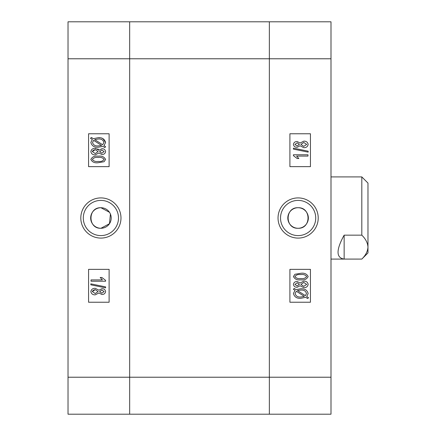 <?xml version="1.0" encoding="UTF-8"?>
<svg xmlns="http://www.w3.org/2000/svg" width="436" height="436" viewBox="0 0 436 436"><rect width="100%" height="100%" fill="white"/><g stroke="black" fill="none" stroke-linecap="round" stroke-linejoin="round"><path stroke-width="0.65" d="M298.082 228.273A10.273 10.273 0 0 1 287.809 218A10.273 10.273 0 0 1 298.082 207.727C284.85 207.089 284.806 228.895 298.082 228.273C311.331 228.911 311.337 207.095 298.082 207.727A10.273 10.273 0 0 1 308.356 218A10.273 10.273 0 0 1 298.082 228.273M298.126 197.911A20.089 20.089 0 0 0 278.037 218A20.089 20.089 0 0 0 298.126 238.089A20.089 20.089 0 0 0 318.215 218A20.089 20.089 0 0 0 298.126 197.911M298.126 200.402A17.598 17.598 0 0 0 280.528 218A17.598 17.598 0 0 0 298.126 235.598A17.598 17.598 0 0 0 315.724 218A17.598 17.598 0 0 0 298.126 200.402M330.995 21.8L330.995 414.2L269.361 414.2L269.361 21.8L330.995 21.8M289.907 269.361L289.907 302.23L310.448 302.23L310.448 269.361L289.907 269.361M289.907 133.77L289.907 166.639L310.448 166.639L310.448 133.77L289.907 133.77M295.025 290.371L293.417 289.33L294.153 288.387L296.039 289.608L300.878 288.785C304.748 288.523 307.178 290.109 308.17 293.532L306.704 296.529L308.546 297.723L307.593 298.524L305.701 297.303L300.813 298.311C296.862 298.578 294.398 296.965 293.417 293.466L295.025 290.371M300.796 297.003L304.317 296.398L296.344 291.226L295.096 293.504C295.902 296.12 297.799 297.287 300.796 297.003M306.492 293.488C305.669 290.965 303.805 289.831 300.9 290.093L297.428 290.512L305.407 295.684L306.492 293.488M300.093 285.754L297.134 287.291C295.036 287.324 293.799 286.365 293.417 284.408C293.81 282.43 295.068 281.465 297.194 281.503L300.093 283.019L303.81 281.127C306.23 281.067 307.685 282.157 308.17 284.386C307.68 286.648 306.208 287.738 303.761 287.662L300.093 285.754M297.188 282.806L294.91 284.403L297.096 285.983L299.396 284.386L297.188 282.806M303.81 282.435L300.889 284.419L303.756 286.359L306.677 284.386L303.81 282.435M300.802 279.819C297.292 280.326 294.829 279.236 293.417 276.544L294.932 274.282L300.802 273.285C304.306 272.778 306.764 273.873 308.17 276.56C306.748 279.258 304.29 280.348 300.802 279.819M300.796 274.593C298.208 274.157 296.246 274.822 294.91 276.593C296.295 278.288 298.257 278.931 300.796 278.511C303.374 278.947 305.336 278.282 306.677 276.522C305.298 274.822 303.336 274.173 300.796 274.593M293.417 154.78L307.985 154.78L307.985 156.088L296.594 156.088L298.834 158.513L297.15 158.513L293.417 155.63L293.417 154.78M308.17 151.183L308.17 152.148L293.417 149.112L293.417 148.147L308.17 151.183M300.093 145.771L297.134 147.308C295.036 147.341 293.799 146.382 293.417 144.425C293.81 142.452 295.068 141.482 297.194 141.52L300.093 143.035L303.81 141.144C306.23 141.084 307.685 142.174 308.17 144.403C307.68 146.665 306.208 147.755 303.761 147.684L300.093 145.771M297.188 142.828L294.91 144.42L297.096 146L299.396 144.403L297.188 142.828M303.81 142.452L300.889 144.436L303.756 146.376L306.677 144.403L303.81 142.452M269.361 21.8L269.361 414.2L129.661 414.2L129.661 58.778L129.661 414.2L68.027 414.2L68.027 21.8L269.361 21.8M330.995 58.778L129.661 58.778L129.661 21.8L129.661 58.778L68.027 58.778M110.422 214.06L109.485 223.701L100.939 228.273A10.273 10.273 0 0 1 90.666 218A10.273 10.273 0 0 1 100.939 207.727L109.474 212.288M100.939 228.273C87.691 228.911 87.68 207.095 100.939 207.727A10.273 10.273 0 0 1 111.207 218A10.273 10.273 0 0 1 100.939 228.273M100.896 197.911A20.089 20.089 0 0 0 80.807 218A20.089 20.089 0 0 0 100.896 238.089A20.089 20.089 0 0 0 120.985 218A20.089 20.089 0 0 0 100.896 197.911M100.896 200.402A17.598 17.598 0 0 0 83.298 218A17.598 17.598 0 0 0 100.896 235.598A17.598 17.598 0 0 0 118.494 218A17.598 17.598 0 0 0 100.896 200.402M98.683 149.761L98.928 150.246L101.888 148.709C103.981 148.676 105.223 149.635 105.605 151.592C105.207 153.565 103.948 154.535 101.828 154.497L98.928 152.982L95.212 154.873C92.792 154.933 91.337 153.843 90.846 151.614C91.337 149.352 92.808 148.262 95.261 148.338L95.985 148.371M97.702 148.872L98.585 149.624M102.978 138.675L105.605 142.534L103.997 145.629L105.605 146.67L104.863 147.613L102.983 146.392L98.144 147.215C94.274 147.477 91.838 145.891 90.846 142.468L92.318 139.471L90.475 138.277L91.429 137.476L93.315 138.697L98.204 137.689L99.784 137.771M101.822 138.196L102.945 138.659M109.114 166.639L109.114 133.77L88.568 133.77L88.568 166.639L109.114 166.639M109.114 302.23L109.114 269.361L88.568 269.361L88.568 302.23L109.114 302.23M98.204 137.689C102.122 137.4 104.586 139.013 105.605 142.534M98.225 138.997L94.705 139.602L102.678 144.774L103.921 142.496C103.114 139.88 101.217 138.713 98.225 138.997M92.53 142.512C93.353 145.035 95.217 146.169 98.122 145.907L101.593 145.488L93.615 140.316L92.53 142.512M95.261 148.338L98.928 150.246M101.828 153.194L104.111 151.597L101.926 150.017L99.626 151.614L101.828 153.194M95.206 153.565L98.133 151.581L95.266 149.641L92.345 151.614L95.206 153.565M94.269 149.744L92.421 151.123M98.22 156.181C101.73 155.674 104.188 156.764 105.605 159.456L104.084 161.718L98.22 162.715C94.716 163.222 92.258 162.127 90.846 159.44C92.269 156.737 94.726 155.652 98.22 156.181M98.225 161.407C100.814 161.843 102.776 161.178 104.111 159.407C102.722 157.712 100.76 157.074 98.225 157.489C95.648 157.058 93.686 157.718 92.345 159.478C93.724 161.178 95.68 161.827 98.225 161.407M105.605 281.22L91.037 281.22L91.037 279.912L102.427 279.912L100.187 277.487L101.866 277.487L105.605 280.37L105.605 281.22M90.846 284.817L90.846 283.852L105.605 286.888L105.605 287.853L90.846 284.817M98.928 290.229L101.888 288.692C103.981 288.659 105.223 289.618 105.605 291.575C105.207 293.548 103.948 294.518 101.828 294.48L98.928 292.965L95.212 294.856C92.792 294.916 91.337 293.826 90.846 291.597C91.337 289.335 92.808 288.245 95.261 288.316L98.928 290.229M101.828 293.172L104.111 291.58L101.926 290L99.626 291.597L101.828 293.172M95.206 293.548L98.133 291.564L95.266 289.624L92.345 291.597L95.206 293.548M94.269 289.727L92.421 291.106M361.809 176.912L367.973 183.076L367.973 252.924L361.809 259.088L344.146 259.071C336.02 257.872 336.02 249.899 344.146 235.157L361.809 235.157L361.809 176.912L330.995 176.912M361.809 235.157C365.641 238.874 367.695 242.857 367.973 247.114C367.69 251.381 365.635 255.365 361.809 259.071M344.146 235.157L344.146 259.071M68.027 377.222L330.995 377.222M330.995 259.088L361.809 259.088"/></g></svg>
